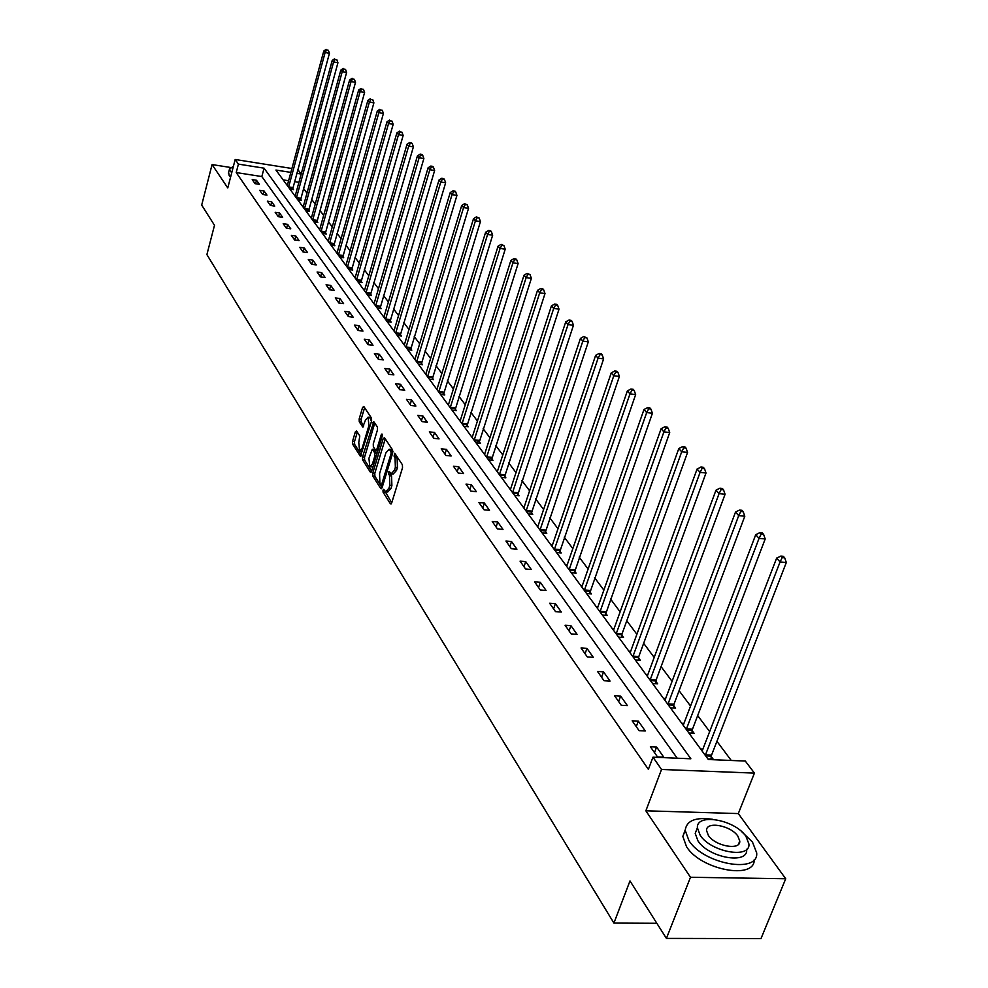 <?xml version="1.0" encoding="UTF-8"?>
<svg xmlns="http://www.w3.org/2000/svg" width="988" height="988" viewBox="0 0 988 988"><rect width="100%" height="100%" fill="white"/><g stroke="black" fill="none" stroke-linecap="round" stroke-linejoin="round"><path stroke-width="1.48" d="M382.998 490.11L383.072 492.209L390.396 503.781L391.693 502.941L402.511 467.793L402.4 464.743L394.731 453.27L394.076 456.172L395.039 457.617L395.361 467.275L394.471 470.202L391.174 473.783L389.198 471.362L388.482 472.141L389.507 475.722L389.828 485.367L388.926 488.27L385.691 491.802L383.702 489.332L382.998 490.11M384.912 491.11L391.73 502.818M395.929 454.974L397.102 457.839L395.039 457.617M390.408 473.104L391.569 475.92L389.507 475.722M356.557 430.929L355.359 431.818L352.555 441.278L352.63 444.143L360.422 456.308L371.611 421.036L371.525 418.134L363.806 406.488L362.596 407.402L359.175 418.924L359.262 421.802L362.757 427.026L365.437 420.172L368.067 417.171L368.932 425.507L362.226 447.984L359.632 450.923L358.768 442.575L359.793 435.967L356.557 430.929M677.2 758.204L261.832 176.556L236.218 172.554L238.417 164.119L235.181 159.488L291.929 168.503M666.418 938.402L690.489 877.27L785.719 878.752L760.982 938.6L666.418 938.402L629.986 880.913L613.919 923.076L206.9 254.583L214.495 225.301L201.688 205.084L212.074 164.576L227.771 187.942L235.181 159.488M785.719 878.752L738.308 813.581L645.868 810.802L690.489 877.27M645.868 810.802L661.54 769.467L652.969 757.191L690.859 758.784L264.068 168.17L238.417 164.119M236.218 172.554L648.387 769.356L652.969 757.191M372.76 473.116L372.846 476.08L380.8 488.628L382.072 487.776L392.693 452.936L392.594 449.935L384.468 437.672L383.208 438.573L372.76 473.116L374.798 473.314L374.884 476.278L382.109 487.652M370.364 472.141L362.608 459.914L362.522 456.999L373.773 421.666L377.379 426.964L377.465 429.904L373.266 443.884L373.353 446.823L375.835 450.503L376.836 449.379L381.245 434.769L381.948 433.979L382.195 436.202L371.599 471.288L370.364 472.141L371.118 472.215M230.439 167.454L212.074 164.576M613.919 923.076L656.847 923.298M663.8 757.216L656.6 747.014L650.376 746.743L657.539 756.956L663.8 757.216M645.275 730.972L638.31 721.116L632.172 720.808L639.1 730.675L645.275 730.972M627.368 705.605L620.637 696.071L614.561 695.737L621.267 705.284L627.368 705.605M610.041 681.065L603.532 671.84L597.542 671.482L604.026 680.72L610.041 681.065M593.282 657.316L586.971 648.387L581.055 648.005L587.329 656.946L593.282 657.316M577.041 634.321L570.928 625.676L565.087 625.268L571.163 633.925L577.041 634.321M561.308 612.041L555.392 603.656L549.612 603.223L555.515 611.621L561.308 612.041M546.068 590.441L540.325 582.315L534.619 581.858L540.337 590.009L546.068 590.441M531.272 569.496L525.702 561.604L520.071 561.147L525.616 569.039L531.272 569.496M516.934 549.18L511.525 541.523L505.955 541.029L511.339 548.698L516.934 549.18M503.003 529.445L497.754 522.01L492.246 521.516L497.47 528.951L503.003 529.445M489.48 510.29L484.379 503.065L478.945 502.559L484.009 509.783L489.48 510.29M476.34 491.678L471.387 484.663L466.003 484.132L470.943 491.16L476.34 491.678M463.57 473.585L458.753 466.768L453.443 466.225L458.234 473.054L463.57 473.585M451.158 455.999L446.465 449.367L441.216 448.811L445.872 455.456L451.158 455.999M439.08 438.894L434.522 432.435L429.323 431.88L433.856 438.339L439.08 438.894M427.322 422.247L422.889 415.96L417.751 415.392L422.16 421.678L427.322 422.247M415.886 406.043L411.564 399.93L406.488 399.35L410.786 405.463L415.886 406.043M404.747 390.26L400.548 384.307L395.509 383.715L399.695 389.68L404.747 390.26M393.903 374.897L389.803 369.092L384.826 368.487L388.901 374.304L393.903 374.897M383.319 359.916L379.33 354.26L374.403 353.655L378.379 359.311L383.319 359.916M373.019 345.318L369.129 339.798L364.251 339.193L368.129 344.713L373.019 345.318M362.966 331.091L359.175 325.707L354.346 325.089L358.125 330.474L362.966 331.091M353.173 317.197L349.468 311.949L344.689 311.331L348.381 316.58L353.173 317.197M343.602 303.649L339.983 298.537L335.265 297.894L338.859 303.02L343.602 303.649M334.277 290.435L330.745 285.433L326.065 284.791L329.572 289.805L334.277 290.435M325.163 277.529L321.718 272.639L317.086 272.009L320.507 276.887L325.163 277.529M316.259 264.92L312.9 260.153L308.305 259.511L311.665 264.278L316.259 264.92M307.577 252.607L304.279 247.951L299.747 247.296L303.02 251.965L307.577 252.607M299.08 240.578L295.869 236.033L291.374 235.379L294.572 239.936L299.08 240.578M290.781 228.821L287.632 224.375L283.186 223.72L286.31 228.166L290.781 228.821M282.667 217.335L279.592 212.976L275.183 212.321L278.246 216.668L282.667 217.335M274.726 206.097L271.725 201.836L267.365 201.182L270.354 205.43L274.726 206.097M266.97 195.105L264.031 190.943L259.708 190.276L262.635 194.438L266.97 195.105M259.375 184.348L256.51 180.273L252.224 179.606L255.077 183.682L259.375 184.348M731.256 760.476L716.918 741.296M709.68 731.626L697.676 715.571M690.575 706.074L679.077 690.698M672.099 681.362L661.083 666.641M654.217 657.452L643.657 643.336M636.902 634.308L626.775 620.76M620.143 611.881L610.423 598.889M603.89 590.157L594.554 577.671M588.132 569.076L579.178 557.096M572.842 548.636L564.234 537.139M558.01 528.802L549.748 517.749M543.61 509.536L535.657 498.915M529.617 490.838L521.973 480.613M516.02 472.647L508.672 462.829M502.806 454.974L495.729 445.526M489.949 437.783L483.144 428.693M477.439 421.061L470.893 412.305M465.274 404.784L458.975 396.361M453.418 388.939L447.354 380.825M441.883 373.513L436.041 365.696M430.632 358.471L425.001 350.938M419.678 343.812L414.256 336.562M408.995 329.523L403.759 322.533M398.572 315.592L393.533 308.849M388.408 301.995L383.542 295.498M378.49 288.731L373.797 282.469M368.808 275.788L364.288 269.736M359.348 263.141L354.988 257.312M350.11 250.791L345.911 245.172M341.095 238.726L337.031 233.304M332.277 226.931L328.362 221.707M323.656 215.409L319.89 210.37M315.234 204.146L311.591 199.28M306.984 193.117L303.477 188.424M298.932 182.348L294.498 181.656M288.62 180.742L283.161 179.89M708.001 759.068L713.262 759.29L711.236 756.549M702.95 749.065L700.591 748.953M688.92 733.047L694.107 733.294L692.156 730.651M683.992 723.389L681.745 723.278M670.457 707.89L675.582 708.161L673.705 705.605M665.665 698.553L663.528 698.43M652.599 683.548L657.662 683.832L655.834 681.362M647.918 674.508L645.88 674.384M635.309 659.972L640.31 660.28L638.544 657.885M630.739 651.228L628.8 651.104M618.562 637.137L623.502 637.47L621.785 635.148M614.104 628.677L612.264 628.541M602.334 615.005L607.212 615.363L605.545 613.103M597.987 606.805L596.221 606.681M586.588 593.553L591.417 593.924L589.799 591.738M582.352 585.6L580.66 585.476M571.323 572.744L576.09 573.126L574.534 571.002M567.174 565.037L565.568 564.901M556.503 552.539L561.221 552.947L559.702 550.884M552.453 545.067L550.921 544.931M542.128 532.927L546.784 533.347L545.302 531.346M538.164 525.665L536.706 525.542M528.148 513.884L532.754 514.303L531.322 512.364M524.282 506.832L522.887 506.696M514.575 495.371L519.12 495.803L517.737 493.914M510.784 488.517L509.45 488.381M501.373 477.377L505.868 477.822L504.522 475.981M497.668 470.708L496.396 470.584M488.529 459.865L492.987 460.334L491.666 458.543M484.91 453.393L483.688 453.27M476.043 442.846L480.452 443.316L479.168 441.574M472.499 436.548L471.325 436.412M463.891 426.273L468.238 426.754L466.991 425.062M460.42 420.135L459.296 420.011M452.047 410.131L456.357 410.625L455.147 408.97M448.663 404.166L447.576 404.043M440.525 394.422L444.785 394.916L443.6 393.31M437.202 388.605L436.165 388.482M429.298 379.108L433.51 379.614L432.361 378.046M426.038 373.452L425.05 373.328M418.344 364.189L422.518 364.696L421.394 363.176M415.17 358.669L414.219 358.558M407.674 349.641L411.811 350.16L410.712 348.665M404.561 344.256L403.647 344.145M397.275 335.451L401.363 335.982L400.288 334.524M394.212 330.202L393.335 330.091M387.123 321.619L391.162 322.137L390.124 320.73M384.122 316.493L383.282 316.382M377.206 308.108L381.22 308.639L380.207 307.256M374.267 303.106L373.464 303.007M367.536 294.93L371.513 295.461L370.512 294.115M364.658 290.04L363.88 289.941M358.101 282.049L362.028 282.593L361.052 281.271M355.272 277.282L354.531 277.183M348.875 269.477L352.765 270.02L351.814 268.736M346.096 264.821L345.38 264.722M339.872 257.201L343.713 257.745L342.787 256.485M337.143 252.644L336.451 252.545M331.066 245.197L334.883 245.74L333.969 244.518M328.387 240.751L327.732 240.652M322.459 233.464L326.238 234.02L325.348 232.81M319.828 229.117L319.198 229.018M314.036 221.991L317.79 222.547L316.913 221.374M311.467 217.731L310.85 217.644M305.811 210.765L309.516 211.333L308.676 210.185M297.759 199.798L301.439 200.354L300.611 199.23M289.879 189.054L293.522 189.622L292.72 188.523M297.796 169.528L301.192 174.036L296.758 173.332M290.88 172.406L275.936 170.047L708.334 759.513L745.31 761.056L754.424 773.11L661.54 769.467M738.308 813.581L754.424 773.11M261.832 176.556L264.068 168.17M656.6 747.014L654.488 752.609M638.31 721.116L636.26 726.649M620.637 696.071L618.636 701.542M603.532 671.84L601.581 677.249M586.971 648.387L585.069 653.735M570.928 625.676L569.076 630.949M555.392 603.656L553.589 608.88M540.325 582.315L538.559 587.477M525.702 561.604L523.986 566.717M511.525 541.523L509.845 546.574M497.754 522.01L496.112 527.012M484.379 503.065L482.774 508.017M471.387 484.663L469.806 489.554M458.753 466.768L457.209 471.609M446.465 449.367L444.958 454.159M434.522 432.435L433.04 437.178M422.889 415.96L421.444 420.653M392.915 451.491L390.544 449.379M411.564 399.93L410.156 404.574M400.548 384.307L399.152 388.901M389.803 369.092L388.432 373.637M379.33 354.26L377.996 358.768M369.129 339.798L367.808 344.269M359.175 325.707L357.878 330.116M349.468 311.949L348.196 316.321M339.983 298.537L338.748 302.859M330.745 285.433L329.523 289.719M321.718 272.639L320.52 276.887M312.9 260.153L311.739 264.29M304.279 247.951L303.168 251.989M295.869 236.033L294.782 239.961M287.632 224.375L286.594 228.216M279.592 212.976L278.579 216.73M271.725 201.836L270.749 205.492M264.031 190.943L263.08 194.513M256.51 180.273L255.583 183.756M386.407 491.876L387.753 491.999L391.001 488.467L388.926 488.27M391.569 475.92L391.89 485.565L391.001 488.467M391.89 473.857L393.249 473.993L396.534 470.411L394.471 470.202M397.102 457.839L397.435 467.485L396.534 470.411M385.234 438.833L374.798 473.314M380.874 484.762L381.751 484.157L391.063 453.603L391.001 451.504L389.173 449.244L385.9 452.85L379.59 473.66L379.886 483.206L380.874 484.762M371.636 471.153L364.621 460.112L362.608 459.914M374.785 423.049L364.547 457.197L364.621 460.112M368.919 458.321L369.833 466.805L372.464 463.866L374.872 455.888L374.773 452.949L372.303 449.268L368.919 458.321M370.389 466.867L372.945 466.818M376.971 453.492L374.773 452.949M374.119 449.454L376.811 453.159M360.163 450.973L362.67 450.948M371.513 421.357L369.561 417.331M364.597 407.661L361.176 419.147L361.262 422.024L363.757 425.84M357.323 432.127L354.544 441.488L354.618 444.353L361.435 455.073M710.878 759.192L711.558 755.104L786.312 562.493L780.063 561.95L776.642 558.109L702.135 751.078M705.284 755.351L780.063 561.95L782.2 557.627L784.694 557.85L783.323 556.318L780.829 556.096L782.2 557.627M776.642 558.109L780.829 556.096M784.694 557.85L786.312 562.493M712.632 819.311C695.614 816.878 686.475 820.571 685.203 830.352L688.932 840.603C703.481 864.216 758.833 874.108 756.685 852.903L752.498 842.109L741.827 831.81M685.203 829.932L682.832 836.441L686.549 846.704C700.788 869.983 755.141 880.197 754.227 859.609M746.866 849.137L746.681 849.618C748.151 864.846 708.495 857.769 697.936 840.813L695.206 833.378L697.133 828.45M700.146 835.193C710.743 852.113 750.423 859.214 748.929 844.036L745.94 836.33C734.949 819.645 696.256 812.741 697.392 827.783L700.146 835.193M737.863 836.132C730.824 825.351 705.778 820.88 706.556 830.587L708.359 835.391C715.226 846.271 740.691 850.829 739.765 841.06L737.863 836.132M233.427 166.219L229.488 169.146L231.686 172.912M228.623 172.468L229.142 175.382L230.612 177.025M691.81 733.195L692.465 729.218L765.194 538.954L759.031 538.386L755.721 534.693L683.227 725.303M686.265 729.44L759.031 538.386L761.143 534.162L763.601 534.385L762.279 532.915L759.809 532.68L761.143 534.162M755.721 534.693L759.809 532.68M763.601 534.385L765.194 538.954M673.359 708.038L674.001 704.185L744.804 516.218L738.703 515.637L735.517 512.056L664.949 700.369M667.888 704.37L738.703 515.637L740.79 511.488L743.235 511.722L741.951 510.302L739.518 510.067L740.79 511.488M735.517 512.056L739.518 510.067M743.235 511.722L744.804 516.218M655.513 683.708L656.131 679.966L725.081 494.247L719.066 493.642L715.979 490.184L647.251 676.237M650.092 680.115L719.066 493.642L721.129 489.579L723.537 489.826L722.302 488.443L719.894 488.196L721.129 489.579M715.979 490.184L719.894 488.196M723.537 489.826L725.081 494.247M638.236 660.157L638.828 656.514L706.012 473.005L700.072 472.375L697.083 469.028L630.109 652.883M632.863 656.637L700.072 472.375L702.11 468.386L704.493 468.645L703.295 467.312L700.924 467.052L702.11 468.386M697.083 469.028L700.924 467.052M704.493 468.645L706.012 473.005M621.489 637.334L622.07 633.79L687.574 452.442L681.695 451.8L678.805 448.564L613.511 630.245M616.179 633.888L681.695 451.8L683.721 447.885L686.067 448.144L684.906 446.86L682.56 446.601L683.721 447.885M678.805 448.564L682.56 446.601M686.067 448.144L687.574 452.442M605.261 615.215L669.703 432.534L663.911 431.867L661.108 428.743L597.419 608.312M600 611.844L663.911 431.867L665.9 428.039L668.221 428.31L667.098 427.063L664.788 426.791L665.9 428.039M661.108 428.743L664.788 426.791M668.221 428.31L669.703 432.534M589.527 593.776L652.413 413.256L646.683 412.576L643.966 409.538L581.809 587.045M584.328 590.466L646.683 412.576L648.659 408.822L650.944 409.094L649.857 407.883L647.56 407.612L648.659 408.822M643.966 409.538L647.56 407.612M650.944 409.094L652.413 413.256M574.263 572.978L635.642 394.57L629.986 393.879L627.355 390.939L566.68 566.396M569.113 569.718L629.986 393.879L631.937 390.186L634.197 390.47L633.147 389.284L630.875 389.013L631.937 390.186M627.355 390.939L630.875 389.013M634.197 390.47L635.642 394.57M559.443 552.786L619.39 376.453L613.795 375.749L611.239 372.896L551.983 546.376M554.342 549.6L613.795 375.749L615.722 372.13L617.957 372.402L616.932 371.266L614.697 370.982L615.722 372.13M611.239 372.896L614.697 370.982M617.957 372.402L619.39 376.453M545.055 533.187L603.619 358.879L598.086 358.162L595.616 355.396L537.719 526.925M540.016 530.05L598.086 358.162L600 354.606L602.211 354.89L601.223 353.778L599.012 353.494L600 354.606M595.616 355.396L599.012 353.494M602.211 354.89L603.619 358.879M531.087 514.155L588.317 341.823L582.846 341.095L580.45 338.415L523.85 508.03M526.085 511.068L582.846 341.095L584.735 337.6L586.921 337.884L583.772 336.525L584.735 337.6M580.45 338.415L583.772 336.525M586.921 337.884L588.317 341.823M517.502 495.655L573.46 325.262L568.051 324.533L565.716 321.927L510.388 489.665M512.55 492.617L568.051 324.533L569.928 321.088L572.089 321.384L571.15 320.347L568.989 320.05L569.928 321.088M565.716 321.927L568.989 320.05M572.089 321.384L573.46 325.262M504.288 477.661L559.023 309.17L553.688 308.441L551.415 305.91L497.285 471.807M499.397 474.685L553.688 308.441L555.54 305.057L557.677 305.354L556.763 304.341L554.626 304.045L555.54 305.057M551.415 305.91L554.626 304.045M557.677 305.354L559.023 309.17M491.456 460.173L545.006 293.547L539.72 292.806L537.521 290.336L484.552 454.443M486.602 457.246L539.72 292.806L541.548 289.472L543.659 289.768L542.783 288.792L540.671 288.496L541.548 289.472M537.521 290.336L540.671 288.496M543.659 289.768L545.006 293.547M478.958 443.155L531.371 278.357L526.147 277.603L523.998 275.207L472.153 437.548M474.154 440.265L526.147 277.603L527.963 274.331L530.05 274.627L527.098 273.367L527.963 274.331M523.998 275.207L527.098 273.367M530.05 274.627L531.371 278.357M466.793 426.594L518.107 263.574L512.945 262.82L510.858 260.486L460.099 421.098M462.038 423.753L512.945 262.82L514.736 259.597L516.81 259.906L515.971 258.967L513.908 258.671L514.736 259.597M510.858 260.486L513.908 258.671M516.81 259.906L518.107 263.574M454.949 410.465L505.214 249.198L500.101 248.445L498.076 246.173L448.354 405.092M450.244 407.674L500.101 248.445L501.879 245.271L503.917 245.567L501.064 244.357L501.879 245.271M498.076 246.173L501.064 244.357M503.917 245.567L505.214 249.198M443.414 394.755L492.654 235.206L487.603 234.44L485.627 232.229L436.906 389.494M438.758 392.014L487.603 234.44L489.356 231.316L491.382 231.624L490.591 230.747L488.566 230.439L489.356 231.316M485.627 232.229L488.566 230.439M491.382 231.624L492.654 235.206M432.176 379.454L480.44 221.584L475.438 220.818L473.511 218.669L425.766 374.291M427.557 376.749L475.438 220.818L477.179 217.743L479.18 218.052L476.401 216.878L477.179 217.743M473.511 218.669L476.401 216.878M479.18 218.052L480.44 221.584M421.221 364.547L468.534 208.32L463.582 207.542L461.717 205.455L414.898 359.484M416.652 361.867L463.582 207.542L465.311 204.516L467.287 204.825L464.558 203.689L465.311 204.516M461.717 205.455L464.558 203.689M467.287 204.825L468.534 208.32M410.539 349.999L456.938 195.389L452.035 194.624L450.219 192.574L404.302 345.047M406.006 347.368L452.035 194.624L453.751 191.635L455.703 191.944L454.974 191.129L453.01 190.82L453.751 191.635M450.219 192.574L453.01 190.82M455.703 191.944L456.938 195.389M400.115 335.821L445.637 182.792L440.784 182.014L439.005 180.026L393.965 330.955M395.632 333.228L440.784 182.014L442.476 179.075L444.415 179.396L443.698 178.593L441.76 178.285L442.476 179.075M439.005 180.026L441.76 178.285M444.415 179.396L445.637 182.792M389.951 321.989L434.621 170.516L429.817 169.738L428.088 167.799L383.887 317.21M385.518 319.433L429.817 169.738L431.497 166.836L433.411 167.157L432.719 166.379L430.793 166.058L431.497 166.836M428.088 167.799L430.793 166.058M433.411 167.157L434.621 170.516M380.034 308.478L423.864 158.537L419.122 157.759L417.43 155.869L374.057 303.798M375.638 305.959L419.122 157.759L420.777 154.894L422.679 155.215L422 154.461L420.098 154.14L420.777 154.894M417.43 155.869L420.098 154.14M422.679 155.215L423.864 158.537M370.352 295.301L413.392 146.854L408.686 146.076L407.031 144.223L364.449 290.707M365.992 292.819L408.686 146.076L410.329 143.248L412.206 143.569L411.539 142.828L409.662 142.519L410.329 143.248M407.031 144.223L409.662 142.519M412.206 143.569L413.392 146.854M360.904 282.445L403.153 135.455L398.497 134.664L396.892 132.861L355.075 277.924M356.582 279.987L398.497 134.664L400.128 131.886L401.993 132.207L400.128 131.886M396.892 132.861L399.485 131.169M401.993 132.207L403.153 135.455M351.666 269.872L393.175 124.327L388.556 123.537L386.987 121.783L345.911 265.439M347.381 267.452L388.556 123.537L390.174 120.795L392.014 121.116L390.174 120.795M386.987 121.783L389.544 120.091M392.014 121.116L393.175 124.327M342.651 257.596L383.418 113.459L378.861 112.669L377.317 110.952L336.957 253.237M338.402 255.2L378.861 112.669L380.454 109.964L382.282 110.285L380.454 109.964M377.317 110.952L379.837 109.285M382.282 110.285L383.418 113.459M333.833 245.592L373.896 102.851L369.376 102.06L367.882 100.381L328.214 241.307M329.622 243.233L369.376 102.06L370.957 99.393L372.772 99.702L370.957 99.393M367.882 100.381L370.364 98.714M372.772 99.702L373.896 102.851M325.213 233.86L364.597 92.477L360.114 91.686L358.656 90.044L319.667 229.661M321.038 231.538L360.114 91.686L361.682 89.056L363.473 89.377L361.682 89.056M358.656 90.044L361.102 88.401M363.473 89.377L364.597 92.477M316.79 222.399L355.507 82.35L351.073 81.559L349.641 79.954L311.306 218.262M312.653 220.102L351.073 81.559L352.63 78.954L354.396 79.275L352.63 78.954M349.641 79.954L352.049 78.311M354.396 79.275L355.507 82.35M308.54 211.185L346.615 72.445L342.231 71.655L340.823 70.086L303.131 207.109M304.452 208.913L342.231 71.655L343.762 69.086L345.528 69.407L343.762 69.086M340.823 70.086L343.207 68.456M345.528 69.407L346.615 72.445M300.476 200.206L337.933 62.763L333.586 61.972L332.215 60.441L295.128 196.204M296.425 197.971L333.586 61.972L335.105 59.441L336.846 59.749L335.105 59.441M332.215 60.441L334.562 58.823M336.846 59.749L337.933 62.763M292.584 189.474L329.436 53.29L325.126 52.5L323.78 51.005L287.298 185.534M288.57 187.263L325.126 52.5L326.633 49.993L328.362 50.314L326.633 49.993M323.78 51.005L326.102 49.4M328.362 50.314L329.436 53.29M385.122 492.407L383.072 492.209M396.139 456.382L394.076 456.172M390.618 474.45L388.556 474.252M391.89 485.565L389.828 485.367M397.435 467.485L395.361 467.275M391.223 503.868L390.396 503.781M385.209 438.796L383.208 438.573M381.59 488.702L380.8 488.628M374.884 476.278L372.846 476.08M383.134 484.293L381.751 484.157M392.446 453.751L391.063 453.603M392.903 451.701L391.001 451.504M392.051 450.195L390.001 449.985M364.547 457.197L362.522 456.999M374.748 423.012L372.772 422.79M378.169 449.515L376.836 449.379M382.331 434.881L381.245 434.769M373.797 464.002L372.464 463.866M376.206 456.024L374.872 455.888M374.576 449.701L372.55 449.491M363.51 448.107L362.226 447.984M370.241 425.643L368.932 425.507M363.226 426.878L362.522 426.804M361.262 422.024L359.262 421.802M361.176 419.147L359.175 418.924M364.56 407.624L362.596 407.402M360.916 456.147L360.188 456.073M354.618 444.353L352.63 444.143M354.544 441.488L352.555 441.278M357.248 432.015L355.359 431.818M711.298 756.104L705.654 755.869M711.558 755.104L705.444 754.832M692.218 730.206L686.635 729.947M692.465 729.218L686.425 728.922M673.754 705.173L668.246 704.876M674.001 704.185L668.036 703.864M655.896 680.93L650.45 680.609M656.131 679.966L650.24 679.62M638.594 657.465L633.222 657.119M638.828 656.514L633.012 656.143M621.847 634.728L616.537 634.37M622.07 633.79L616.314 633.394M605.607 612.696L600.358 612.313M605.829 611.77L600.148 611.362M589.861 591.33L584.674 590.935M590.071 590.416L584.464 589.984M574.584 570.607L569.459 570.187M574.794 569.706L569.249 569.249M559.751 550.489L554.688 550.057M559.961 549.6L554.478 549.13M545.364 530.964L540.35 530.507M545.561 530.074L540.14 529.593M531.371 511.982L526.419 511.525M531.569 511.117L526.209 510.611M517.786 493.543L512.883 493.074M517.971 492.691L512.673 492.172M504.572 475.611L499.73 475.129M504.757 474.771L499.52 474.24M491.715 458.185L486.923 457.679M491.901 457.345L486.726 456.802M479.217 441.216L474.475 440.71M479.402 440.389L474.265 439.833M467.04 424.704L462.359 424.185M467.225 423.889L462.149 423.321M455.196 408.624L450.553 408.106M455.369 407.822L450.355 407.254M443.649 392.965L439.067 392.434M443.822 392.174L438.857 391.594M432.411 377.712L427.866 377.169M432.571 376.922L427.668 376.329M421.444 362.843L416.948 362.287M421.617 362.053L416.751 361.46M410.761 348.344L406.315 347.788M410.922 347.566L406.117 346.961M400.338 334.203L395.941 333.635M400.498 333.438L395.731 332.82M390.161 320.408L385.814 319.84M390.322 319.643L385.616 319.025M380.244 306.935L375.934 306.366M380.405 306.194L375.736 305.576M370.562 293.794L366.289 293.214M370.71 293.053L366.091 292.436M361.102 280.963L356.866 280.382M361.25 280.234L356.68 279.604M351.864 268.427L347.677 267.847M352.012 267.699L347.48 267.069M342.836 256.176L338.686 255.596M342.984 255.46L338.489 254.83M334.006 244.209L329.906 243.616M334.154 243.505L329.708 242.863M325.385 232.513L321.322 231.921M325.534 231.81L321.125 231.167M316.963 221.077L312.924 220.472M317.099 220.386L312.739 219.731M308.713 209.888L304.724 209.283M308.849 209.197L304.526 208.542M300.648 198.946L296.696 198.341M300.784 198.267L296.499 197.612M292.757 188.239L288.842 187.634M292.88 187.559L288.644 186.905M382.887 485.108L381.207 484.947M391.236 449.454L389.173 449.244M377.811 450.701L376.045 450.516M374.329 449.478L372.303 449.268M370.092 417.381L368.067 417.171M738.456 844.332L739.765 841.06M695.206 833.378L697.392 827.783M685.203 830.352L682.832 836.441M229.488 169.146L228.413 173.246"/></g></svg>
